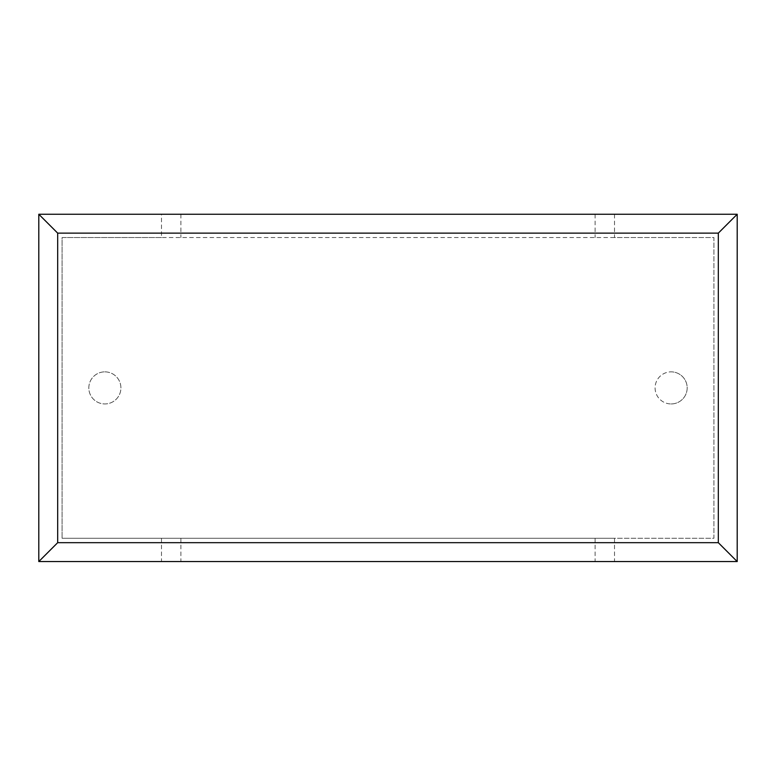 <?xml version="1.0" encoding="UTF-8"?>
<svg xmlns="http://www.w3.org/2000/svg" width="776" height="776" viewBox="0 0 776 776"><rect width="100%" height="100%" fill="white"/><g stroke="black" fill="none" stroke-linecap="round" stroke-linejoin="round"><path stroke-width="0.58" stroke-dasharray="3.88 2.91" d="M671.133 403.947A16.044 16.044 0 0 0 687.177 387.903A16.044 16.044 0 0 0 671.133 371.859A16.044 16.044 0 0 1 687.177 387.903A16.044 16.044 0 0 1 671.133 403.947A16.044 16.044 0 0 1 655.09 387.903A16.044 16.044 0 0 1 671.133 371.859A16.044 16.044 0 0 0 655.09 387.903A16.044 16.044 0 0 0 671.133 403.947M104.867 371.859A16.044 16.044 0 0 1 120.91 387.903A16.044 16.044 0 0 1 104.867 403.947A16.044 16.044 0 0 1 88.823 387.903A16.044 16.044 0 0 1 104.867 371.859A16.044 16.044 0 0 1 120.91 387.903A16.044 16.044 0 0 1 104.867 403.947A16.044 16.044 0 0 1 88.823 387.903A16.044 16.044 0 0 1 104.867 371.859M614.505 214.254L614.505 237.534L713.92 237.534L713.92 538.282L614.505 538.282L614.505 561.562L737.2 561.562L737.2 214.254L161.495 214.254L161.495 237.534L614.505 237.534M161.495 214.254L38.8 214.254L38.8 561.562L614.505 561.562M161.495 237.534L62.08 237.534L62.08 538.282L62.08 237.534L713.92 237.534L713.92 538.282L62.08 538.282L614.505 538.282M161.495 538.282L161.495 561.562M180.886 214.254L180.886 237.534M595.114 214.254L595.114 237.534M180.886 538.282L180.886 561.562M595.114 538.282L595.114 561.562M210.81 561.562L282.512 561.562L210.81 561.562M188.326 561.746L210.568 561.562M210.568 561.746L222.741 561.562M222.741 561.746L239.794 561.562M239.794 561.746L263.597 561.562M263.597 561.746L245.992 561.562M245.992 561.746L452.757 561.562L272.327 561.562M223.517 561.746L233.081 561.746L223.517 561.562M390.735 561.746L393.742 561.746L390.735 561.562M342.226 561.746L298.857 561.746L342.226 561.562M272.327 561.746L356.601 561.562M356.601 561.746L376.593 561.562M376.593 561.746L372.693 561.562M372.693 561.746L393.548 561.562M393.548 561.746L430.486 561.562M430.486 561.746L410.388 561.562M410.388 561.746L430.273 561.562M430.273 561.746L587.762 561.562L439.682 561.562M439.682 561.746L539.727 561.562M539.727 561.746L521.579 561.562M521.579 561.746L543.86 561.562M543.86 561.746L562.008 561.562M562.008 561.746L583.426 561.562M583.426 561.746L587.762 561.746"/><path stroke-width="1.16" d="M737.2 561.562L38.8 561.562L38.8 214.254L737.2 214.254L737.2 561.562L718.324 542.686L718.324 233.13L737.2 214.254M38.8 561.562L57.676 542.686L718.324 542.686M718.324 233.13L57.676 233.13L38.8 214.254M587.762 561.562L188.326 561.562M57.676 233.13L57.676 542.686"/></g></svg>
